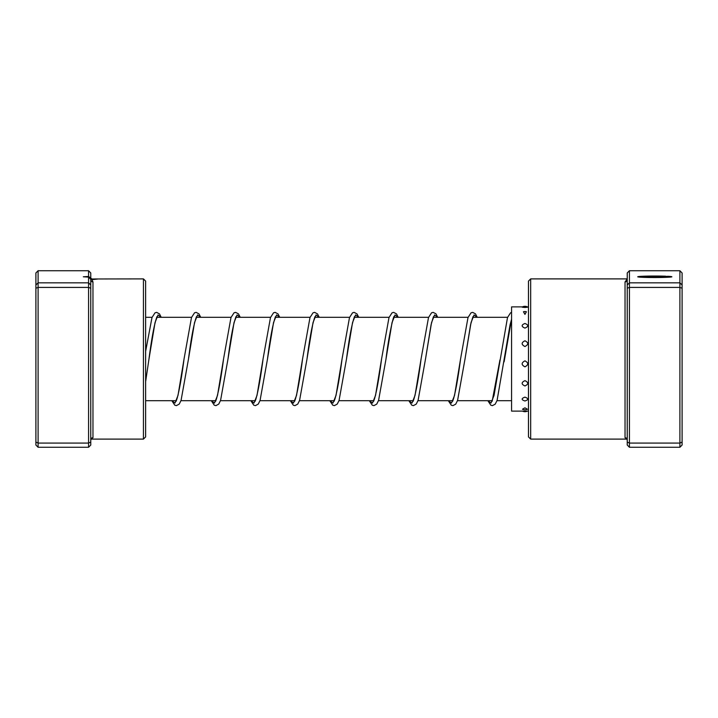 <?xml version="1.0" encoding="UTF-8"?>
<svg xmlns="http://www.w3.org/2000/svg" width="718" height="718" viewBox="0 0 718 718"><rect width="100%" height="100%" fill="white"/><g stroke="black" fill="none" stroke-linecap="round" stroke-linejoin="round"><path stroke-width="1.08" d="M143.438 439.102L143.438 278.898L145.628 281.088L145.628 436.912L143.438 439.102L91.33 439.102L90.764 439.856A2.199 2.154 180 0 1 92.963 437.693L90.764 439.03M88.574 276.466L88.574 270.731L90.764 272.966L90.764 278.647L91.949 278.988L88.574 276.466L83.306 276.78L88.574 277.094L90.764 279.302L90.764 284.983L88.574 282.829L88.574 277.094M91.949 278.988L98.231 278.97L91.949 279.634L92.963 281.914L92.963 437.693M143.438 278.898L98.231 278.97M90.764 284.983L90.764 445.034L88.574 447.269L38.099 447.269L38.099 443.069L35.9 442.064L35.9 272.966L38.099 270.731L38.099 443.069L88.574 443.069L88.574 287.406L38.099 287.406L35.9 288.214M88.574 270.731L38.099 270.731M90.764 288.214L88.574 287.406L88.574 282.829L38.099 282.829L35.9 284.983M88.574 447.269L88.574 443.069L90.764 442.064M38.099 447.269L35.9 445.034L35.9 442.064M90.764 279.302L91.949 279.634M90.764 279.796A2.199 2.109 180 0 0 92.963 281.914M524.939 407.833L522.471 409.224A5.708 5.708 0 0 0 527.407 409.224L524.939 407.833M524.939 397.144C521.223 398.499 521.223 399.773 524.939 400.976C528.645 399.764 528.645 398.49 524.939 397.144M524.939 380.648C521.223 382.461 521.223 384.229 524.939 385.952C528.645 384.229 528.645 382.452 524.939 380.648M524.939 360.849C521.223 362.859 521.223 364.852 524.939 366.835C528.645 364.843 528.645 362.85 524.939 360.849M524.939 340.781C521.223 342.666 521.223 344.577 524.939 346.516C528.645 344.568 528.645 342.657 524.939 340.781M524.939 323.477C521.223 324.958 521.223 326.502 524.939 328.099C528.645 326.493 528.645 324.958 524.939 323.477M526.411 311.765A5.708 5.708 0 0 0 524.939 311.567L523.467 311.765L524.939 314.394L526.411 311.765L524.939 311.585A5.708 5.708 0 0 0 523.467 311.765M524.939 306.909C521.223 306.999 521.223 307.187 524.939 307.466C528.645 307.187 528.645 306.999 524.939 306.909L528.475 306.882M522.462 306.882L511.584 306.882L511.584 411.118L528.475 411.118M627.236 284.983L629.426 282.829L679.901 282.829L679.901 270.731L629.426 270.731L629.426 447.269L627.236 445.034L627.236 279.796A2.199 2.109 -0 0 1 625.037 281.914L627.236 278.97L626.67 278.898L530.674 278.898L530.674 439.102L626.67 439.102L627.236 439.856A2.199 2.154 0 0 0 625.037 437.693L625.037 281.914M643.714 277.345A13.687 0.601 180 0 1 641.129 276.995L641.129 276.78A13.687 0.601 0 0 0 652.204 277.363A13.687 0.601 0 0 0 667.507 277.004L647.977 276.852L671.842 276.852A17.106 0.745 180 0 1 653.963 277.525A17.106 0.745 180 0 1 637.71 276.78A17.106 0.745 180 0 1 647.483 276.107A17.106 0.745 180 0 1 665.64 276.197L663.208 276.304A13.687 0.601 0 0 0 648.794 276.242A13.687 0.601 0 0 0 641.129 276.78M653.102 276.708L667.507 276.556A13.687 0.601 0 0 0 665.631 276.412L668.063 276.304A17.106 0.745 180 0 1 671.842 276.708L653.102 276.556M651.397 276.69L648.623 276.592M530.674 439.102L528.475 436.912L528.475 281.088L530.674 278.898M629.426 447.269L679.901 447.269L679.901 282.829L682.1 284.983L682.1 445.034L679.901 447.269M627.236 442.064L629.426 443.069L679.901 443.069L682.1 442.064M627.236 288.214L629.426 287.406L679.901 287.406L682.1 288.214M627.236 279.796L627.236 272.966L629.426 270.731M679.901 270.731L682.1 272.966L682.1 284.983M627.236 439.03L625.037 437.693M670.549 276.708A17.106 0.745 0 0 0 668.063 276.529L668.063 276.304M668.063 276.529L667.471 276.556M643.714 276.43A17.106 0.745 0 0 0 637.889 276.888M670.549 277.076L667.507 277.076M665.918 277.345A13.687 0.601 180 0 0 667.507 277.22L667.507 277.004M171.952 400.698L174.986 403.076L178.01 395.403L184.077 358.803C181.717 376.941 179.392 390.143 177.113 398.4L176.143 401.272M211.451 400.698L214.485 403.076L217.518 395.403L223.576 358.794C221.18 377.282 218.819 390.583 216.504 398.723L215.651 401.272M250.959 400.698L253.992 403.076L257.017 395.394L263.084 358.794C260.688 377.273 258.327 390.583 256.012 398.723L255.15 401.272M290.458 400.698L293.491 403.067L296.525 395.394L302.583 358.785C300.187 377.273 297.826 390.583 295.511 398.723L294.658 401.272M329.966 400.698L332.999 403.067L336.024 395.394L342.091 358.785C339.695 377.273 337.334 390.583 335.019 398.723L334.157 401.272M369.465 400.698L372.498 403.067L375.532 395.394L381.599 358.776C379.23 376.932 376.914 390.143 374.625 398.409L373.665 401.272M408.973 400.698L412.006 403.067L415.031 395.394L421.098 358.776C418.702 377.273 416.341 390.583 414.017 398.723L413.164 401.272M448.472 400.698L451.505 403.067L454.539 395.394L460.597 358.776C458.237 376.932 455.912 390.143 453.632 398.409L452.663 401.272M487.98 400.698L491.004 403.067L494.038 395.394L507.5 317.553L510.561 312.806L511.584 312.42M156.883 316.728L156.524 317.957C154.083 325.272 151.561 339.004 148.958 359.153L155.025 322.588L158.05 314.924L161.083 317.302M196.391 316.728L196.032 317.957C193.582 325.272 191.06 339.004 188.466 359.153L194.524 322.588L197.558 314.924L200.582 317.302M235.89 316.728L235.603 317.805C233.144 324.976 230.595 338.761 227.965 359.153L234.023 322.588L237.057 314.924L240.09 317.302M275.398 316.728L275.102 317.805C272.643 324.976 270.103 338.761 267.473 359.144L273.531 322.588L276.565 314.924L279.589 317.302M314.897 316.728L314.601 317.805C312.151 324.976 309.602 338.752 306.981 359.144L313.03 322.579L316.064 314.924L319.088 317.302M354.405 316.728L354.109 317.805C351.649 324.976 349.11 338.752 346.48 359.135L352.538 322.579L355.563 314.924L358.596 317.302M393.904 316.728L394.326 316.548C393.859 313.667 388.761 335.36 385.988 359.126L392.037 322.579L395.071 314.924L398.095 317.302M433.412 316.728L431.078 324.733L425.487 359.126L431.545 322.579L434.569 314.924L437.603 317.302M472.911 316.728L470.577 324.733L464.995 359.126L471.044 322.579L474.077 314.924L477.102 317.302M504.108 361.845L511.584 318.909M511.584 400.698L496.991 400.698M492.225 400.698L457.492 400.698M452.726 400.698L417.984 400.698M413.218 400.698L378.485 400.698M373.719 400.698L338.977 400.698M334.211 400.698L299.478 400.698M294.712 400.698L259.97 400.698M255.204 400.698L220.471 400.698M215.705 400.698L180.963 400.698M176.206 400.698L145.628 400.698M507.59 317.302L472.857 317.302M468.091 317.302L433.349 317.302M428.583 317.302L393.85 317.302M389.084 317.302L354.342 317.302M349.585 317.302L314.843 317.302M310.077 317.302L275.335 317.302M270.578 317.302L235.836 317.302M231.07 317.302L196.337 317.302M191.571 317.302L156.829 317.302M152.063 317.302L145.628 317.302M90.764 278.144L91.249 278.88M522.462 411.118A5.708 5.708 0 0 0 527.407 411.118M527.766 307.062A5.708 5.708 0 0 0 522.112 307.062M627.236 278.144L626.67 278.898M499.934 359.978L492.171 401.272M511.584 319.205L510.076 324.733L497.089 400.429L495.205 404.171L492.422 405.634L490.816 405.194L487.845 400.698M145.628 381.644L148.958 359.153M145.628 351.362L151.983 317.544L155.034 312.806L156.641 312.366L159.486 313.901L161.218 317.302M171.817 400.698L174.788 405.194L176.395 405.634L179.24 404.099L181.062 400.42L188.466 359.153M184.077 358.803L191.482 317.544L194.542 312.806L196.149 312.366L198.985 313.901L200.717 317.302M211.316 400.698L214.287 405.194L215.903 405.634L218.739 404.099L220.57 400.429L227.965 359.153M223.576 358.794L230.981 317.544L234.041 312.806L235.648 312.366L238.493 313.901L240.225 317.302M250.824 400.698L253.795 405.194L255.402 405.634L258.247 404.099L260.069 400.429L267.473 359.144M263.084 358.794L270.489 317.544L273.54 312.806L275.156 312.366L277.992 313.901L279.724 317.302M290.323 400.698L293.294 405.194L294.901 405.634L297.746 404.099L299.577 400.429L306.981 359.144M302.583 358.785L309.988 317.544L313.048 312.806L314.655 312.366L317.5 313.901L319.232 317.302M329.831 400.698L332.802 405.194L334.409 405.634L337.254 404.099L339.075 400.429L346.48 359.135M342.091 358.785L349.495 317.544L352.547 312.806L354.154 312.366L356.999 313.901L358.731 317.302M369.33 400.698L372.301 405.194L373.907 405.634L376.753 404.099L378.574 400.429L385.988 359.126M381.599 358.776L388.994 317.544L392.055 312.806L393.661 312.366L396.507 313.901L398.23 317.302M408.838 400.698L411.809 405.194L413.415 405.634L416.26 404.099L418.082 400.429L425.487 359.126M421.098 358.776L428.502 317.553L431.554 312.806L433.16 312.366L435.952 313.829L437.738 317.302M448.337 400.698L451.308 405.194L452.914 405.634L455.706 404.171L457.581 400.429L464.995 359.126M460.597 358.776L468.001 317.553L471.062 312.806L472.668 312.366L475.451 313.829L477.237 317.302"/></g></svg>
